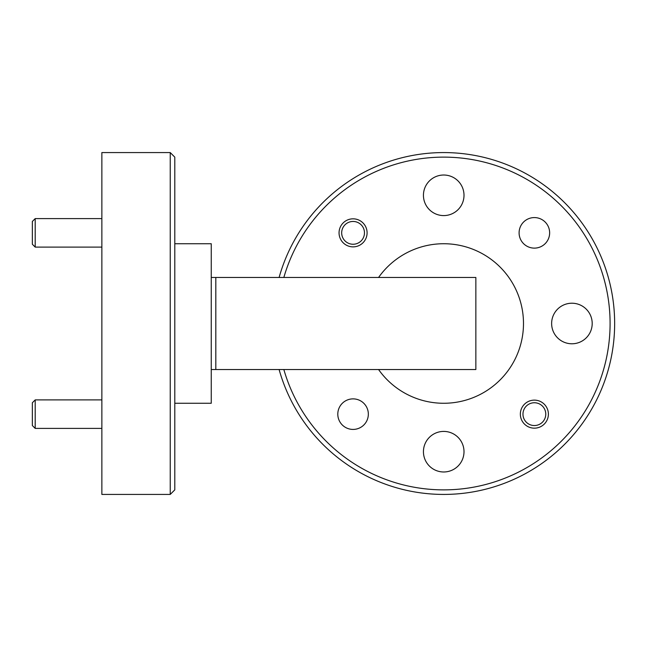<?xml version="1.0" encoding="UTF-8"?>
<svg xmlns="http://www.w3.org/2000/svg" width="647" height="647" viewBox="0 0 647 647"><rect width="100%" height="100%" fill="white"/><g stroke="black" fill="none" stroke-linecap="round" stroke-linejoin="round"><path stroke-width="0.97" d="M534.373 428.168A14.016 14.016 0 0 1 520.35 414.153A14.016 14.016 0 0 1 534.373 400.129A14.016 14.016 0 0 1 548.389 414.153A14.016 14.016 0 0 1 534.373 428.168M353.068 246.871A14.016 14.016 0 0 1 339.052 232.847A14.016 14.016 0 0 1 353.068 218.832A14.016 14.016 0 0 1 367.092 232.847A14.016 14.016 0 0 1 353.068 246.871M534.373 248.125A15.269 15.269 0 0 1 519.096 232.847A15.269 15.269 0 0 1 534.373 217.578A15.269 15.269 0 0 1 549.643 232.847A15.269 15.269 0 0 1 534.373 248.125M353.068 429.422A15.269 15.269 0 0 1 337.799 414.153A15.269 15.269 0 0 1 353.068 398.875A15.269 15.269 0 0 1 368.337 414.153A15.269 15.269 0 0 1 353.068 429.422M571.916 343.783A20.283 20.283 0 0 1 551.632 323.5A20.283 20.283 0 0 1 571.916 303.217A20.283 20.283 0 0 1 592.199 323.5A20.283 20.283 0 0 1 571.916 343.783M443.721 215.588A20.283 20.283 0 0 1 423.437 195.305A20.283 20.283 0 0 1 443.721 175.022A20.283 20.283 0 0 1 464.004 195.305A20.283 20.283 0 0 1 443.721 215.588M443.721 471.978A20.283 20.283 0 0 1 423.437 451.695A20.283 20.283 0 0 1 443.721 431.412A20.283 20.283 0 0 1 464.004 451.695A20.283 20.283 0 0 1 443.721 471.978M170.234 152.571L174.795 157.132L174.795 489.868L170.234 494.429L170.234 152.571L101.862 152.571L101.862 494.429L170.234 494.429M283.847 369.534A166.368 166.368 0 0 0 610.089 323.5A166.368 166.368 0 0 0 283.847 277.466M279.108 277.466A170.929 170.929 0 0 1 614.65 323.5A170.929 170.929 0 0 1 279.108 369.534M378.576 369.534A79.767 79.767 0 0 0 523.488 323.5A79.767 79.767 0 0 0 378.576 277.466M174.795 243.733L211.254 243.733L211.254 403.267L174.795 403.267M211.254 369.534L475.852 369.534L475.852 277.466L211.254 277.466M524.806 407.95A11.395 11.395 0 0 0 528.17 423.712A11.395 11.395 0 0 0 543.933 420.348A11.395 11.395 0 0 0 540.568 404.585A11.395 11.395 0 0 0 524.806 407.95M343.508 226.652A11.395 11.395 0 0 0 346.873 242.415A11.395 11.395 0 0 0 362.635 239.05A11.395 11.395 0 0 0 359.271 223.288A11.395 11.395 0 0 0 343.508 226.652M35.197 428.395L32.35 425.548L32.35 402.757L35.197 399.903L35.197 428.395L101.862 428.395M35.197 247.097L32.35 244.242L32.35 221.452L35.197 218.605L35.197 247.097L101.862 247.097M215.815 369.534L215.815 277.466M35.197 399.903L101.862 399.903M35.197 218.605L101.862 218.605"/></g></svg>

